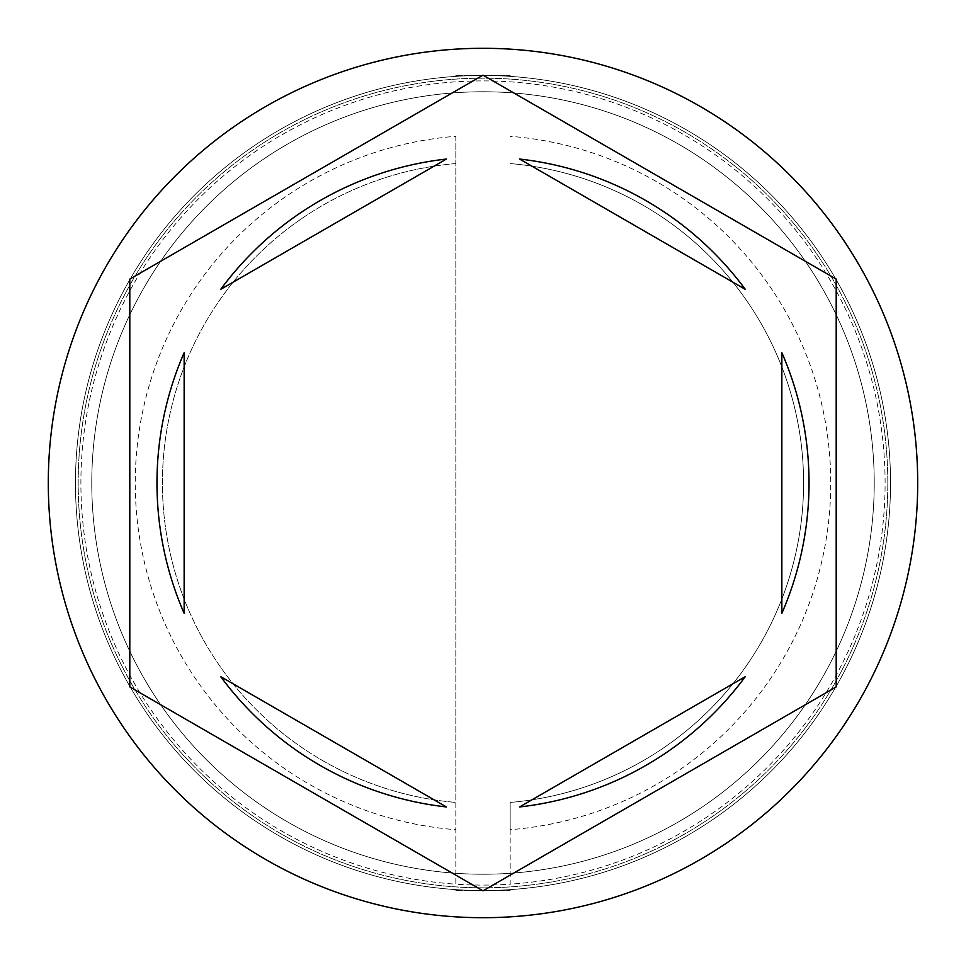 <?xml version="1.0" encoding="UTF-8"?>
<svg xmlns="http://www.w3.org/2000/svg" width="966" height="966" viewBox="0 0 966 966"><rect width="100%" height="100%" fill="white"/><g stroke="black" fill="none" stroke-linecap="round" stroke-linejoin="round"><path stroke-width="0.72" stroke-dasharray="4.83 3.62" d="M890.531 483A407.531 407.531 0 0 0 483 75.469A407.531 407.531 0 0 0 75.469 483A407.531 407.531 0 0 1 483 75.469A407.531 407.531 0 0 1 890.531 483A407.531 407.531 0 0 1 483 890.531A407.531 407.531 0 0 1 75.469 483A407.531 407.531 0 0 0 483 890.531A407.531 407.531 0 0 0 890.531 483A407.531 407.531 0 0 0 483 75.469A407.531 407.531 0 0 0 75.469 483A407.531 407.531 0 0 1 483 75.469A407.531 407.531 0 0 1 890.531 483A407.531 407.531 0 0 1 483 890.531A407.531 407.531 0 0 1 75.469 483A407.531 407.531 0 0 0 483 890.531A407.531 407.531 0 0 0 890.531 483A407.531 407.531 0 0 0 483 75.469A407.531 407.531 0 0 0 75.469 483A407.531 407.531 0 0 1 483 75.469A407.531 407.531 0 0 1 890.531 483A407.531 407.531 0 0 0 483 75.469A407.531 407.531 0 0 0 75.469 483A407.531 407.531 0 0 1 483 75.469A407.531 407.531 0 0 1 890.531 483A407.531 407.531 0 0 0 483 75.469A407.531 407.531 0 0 0 75.469 483A407.531 407.531 0 0 0 483 890.531A407.531 407.531 0 0 0 890.531 483A407.531 407.531 0 0 0 483 75.469A407.531 407.531 0 0 0 75.469 483A407.531 407.531 0 0 0 483 890.531A407.531 407.531 0 0 0 890.531 483A407.531 407.531 0 0 0 483 75.469A407.531 407.531 0 0 0 75.469 483A407.531 407.531 0 0 0 483 890.531A407.531 407.531 0 0 0 890.531 483A407.531 407.531 0 0 0 483 75.469A407.531 407.531 0 0 0 75.469 483A407.531 407.531 0 0 0 483 890.531A407.531 407.531 0 0 0 890.531 483A407.531 407.531 0 0 1 483 890.531A407.531 407.531 0 0 1 75.469 483A407.531 407.531 0 0 0 483 890.531A407.531 407.531 0 0 0 890.531 483A407.531 407.531 0 0 1 483 890.531A407.531 407.531 0 0 1 75.469 483A407.531 407.531 0 0 0 483 890.531A407.531 407.531 0 0 0 890.531 483A407.531 407.531 0 0 1 483 890.531A407.531 407.531 0 0 1 75.469 483A407.531 407.531 0 0 0 483 890.531A407.531 407.531 0 0 0 890.531 483A407.531 407.531 0 0 1 483 890.531A407.531 407.531 0 0 1 75.469 483A407.531 407.531 0 0 0 483 890.531A407.531 407.531 0 0 0 890.531 483M874.23 483A391.23 391.23 0 0 0 483 91.77A391.23 391.23 0 0 0 91.77 483A391.23 391.23 0 0 0 483 874.23A391.23 391.23 0 0 0 874.23 483A391.23 391.23 0 0 0 483 91.77A391.23 391.23 0 0 0 91.77 483A391.23 391.23 0 0 0 483 874.23A391.23 391.23 0 0 0 874.23 483A391.23 391.23 0 0 0 483 91.77A391.23 391.23 0 0 0 91.77 483A391.23 391.23 0 0 0 483 874.23A391.23 391.23 0 0 0 874.23 483A391.23 391.23 0 0 0 483 91.77A391.23 391.23 0 0 0 91.77 483A391.23 391.23 0 0 0 483 874.23A391.23 391.23 0 0 0 874.23 483A391.23 391.23 0 0 0 483 91.77A391.23 391.23 0 0 0 91.77 483A391.23 391.23 0 0 0 483 874.23A391.23 391.23 0 0 0 874.23 483A391.23 391.23 0 0 0 483 91.77A391.23 391.23 0 0 0 91.77 483A391.23 391.23 0 0 1 483 91.77A391.23 391.23 0 0 1 874.23 483A391.23 391.23 0 0 1 483 874.23A391.23 391.23 0 0 1 91.77 483A391.23 391.23 0 0 0 483 874.23A391.23 391.23 0 0 0 874.23 483A391.23 391.23 0 0 0 483 91.77A391.23 391.23 0 0 0 91.77 483A391.23 391.23 0 0 1 483 91.77A391.23 391.23 0 0 1 874.23 483A391.23 391.23 0 0 1 483 874.23A391.23 391.23 0 0 1 91.77 483A391.23 391.23 0 0 0 483 874.23A391.23 391.23 0 0 0 874.23 483M510.169 829.697L510.169 884.18A402.098 402.098 0 0 1 455.831 884.18L455.831 136.303A347.76 347.76 0 0 0 135.24 483A347.76 347.76 0 0 0 455.831 829.697L455.831 884.18A402.098 402.098 0 0 1 80.903 483A402.098 402.098 0 0 1 510.169 81.82A402.098 402.098 0 0 1 885.097 483A402.098 402.098 0 0 1 510.169 884.18L510.169 802.432A320.591 320.591 0 0 0 803.591 483A320.591 320.591 0 0 0 510.169 163.568A320.591 320.591 0 0 1 803.591 483A320.591 320.591 0 0 1 510.169 802.432L510.169 829.697A347.76 347.76 0 0 0 830.76 483A347.76 347.76 0 0 0 510.169 136.303M917.7 483A434.7 434.7 0 0 0 483 48.3A434.7 434.7 0 0 0 48.3 483A434.7 434.7 0 0 0 483 917.7A434.7 434.7 0 0 0 917.7 483M156.975 483A326.025 326.025 0 0 0 184.144 613.301L184.144 352.699A326.025 326.025 0 0 0 156.975 483M745.269 289.329A326.025 326.025 0 0 0 519.587 159.04L745.269 289.329M781.856 613.301A326.025 326.025 0 0 0 781.856 352.699L781.856 613.301M519.587 806.96A326.025 326.025 0 0 0 745.269 676.671L519.587 806.96M220.731 676.671A326.025 326.025 0 0 0 446.413 806.96L220.731 676.671M836.194 279.089L483 75.167L129.806 279.089L129.806 686.911L483 890.833L836.194 686.911L836.194 279.089M446.413 159.04A326.025 326.025 0 0 0 220.731 289.329L446.413 159.04M455.831 136.303L455.831 163.568A320.591 320.591 0 0 0 162.409 483A320.591 320.591 0 0 0 455.831 802.432L455.831 829.697M455.831 163.568A320.591 320.591 0 0 0 162.409 483A320.591 320.591 0 0 0 455.831 802.432L455.831 163.568M455.831 890.531L510.169 890.531L455.831 890.531M455.831 75.469L510.169 75.469L455.831 75.469M887.814 483A404.814 404.814 0 0 0 483 78.186A404.814 404.814 0 0 0 78.186 483A404.814 404.814 0 0 0 483 887.814A404.814 404.814 0 0 0 887.814 483A404.814 404.814 0 0 1 483 887.814A404.814 404.814 0 0 1 78.186 483A404.814 404.814 0 0 1 483 78.186A404.814 404.814 0 0 1 887.814 483"/><path stroke-width="1.45" d="M917.7 483A434.7 434.7 0 0 0 483 48.3A434.7 434.7 0 0 0 48.3 483A434.7 434.7 0 0 0 483 917.7A434.7 434.7 0 0 0 917.7 483M156.975 483A326.025 326.025 0 0 0 184.144 613.301L184.144 352.699A326.025 326.025 0 0 0 156.975 483M745.269 289.329A326.025 326.025 0 0 0 519.587 159.04L745.269 289.329M781.856 613.301A326.025 326.025 0 0 0 781.856 352.699L781.856 613.301M519.587 806.96A326.025 326.025 0 0 0 745.269 676.671L519.587 806.96M220.731 676.671A326.025 326.025 0 0 0 446.413 806.96L220.731 676.671M836.194 279.089L483 75.167L129.806 279.089L129.806 686.911L483 890.833L836.194 686.911L836.194 279.089M446.413 159.04A326.025 326.025 0 0 0 220.731 289.329L446.413 159.04"/></g></svg>
